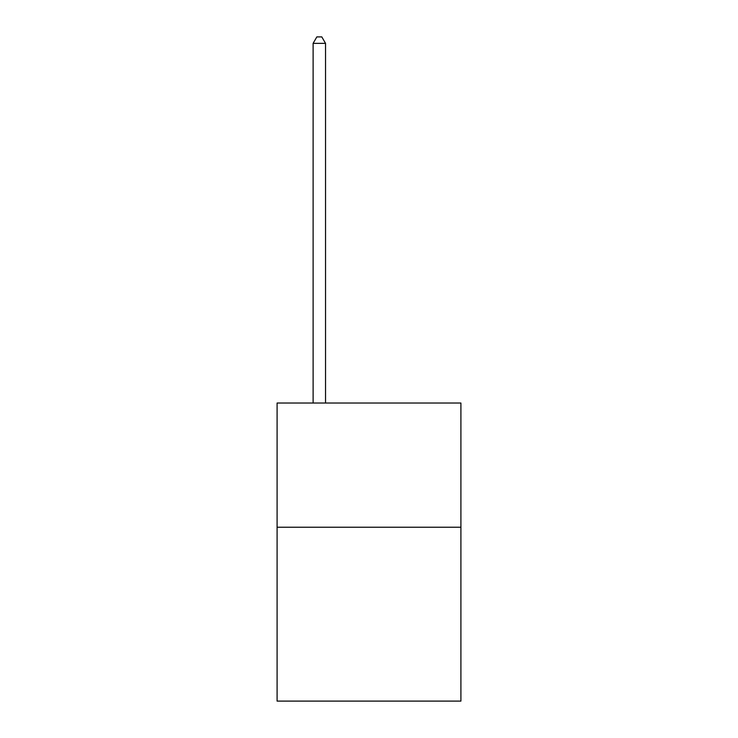 <?xml version="1.0" encoding="UTF-8"?>
<svg xmlns="http://www.w3.org/2000/svg" width="738" height="738" viewBox="0 0 738 738"><rect width="100%" height="100%" fill="white"/><g stroke="black" fill="none" stroke-linecap="round" stroke-linejoin="round"><path stroke-width="1.11" d="M460.909 527.227L460.909 701.1L277.091 701.1L277.091 403.031L460.909 403.031L460.909 527.227L277.091 527.227M325.532 403.031L325.532 43.358L313.115 43.358L313.115 403.031M313.115 43.358L316.842 36.9L321.805 36.9L325.532 43.358"/></g></svg>

